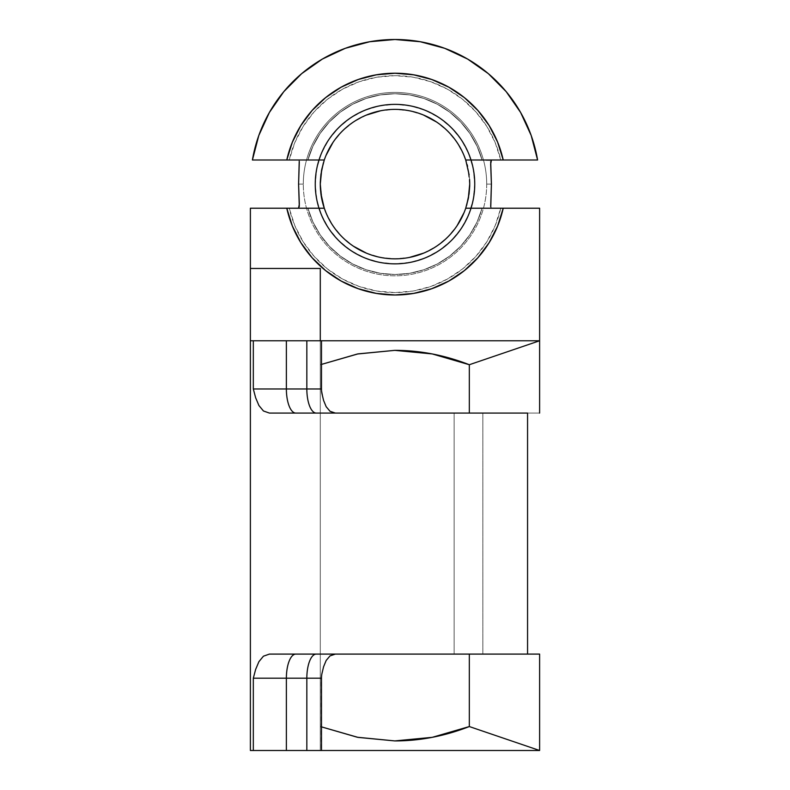 <?xml version="1.0" encoding="UTF-8"?>
<svg xmlns="http://www.w3.org/2000/svg" width="790" height="790" viewBox="0 0 790 790"><rect width="100%" height="100%" fill="white"/><g stroke="black" fill="none" stroke-linecap="round" stroke-linejoin="round"><path stroke-width="0.59" stroke-dasharray="3.95 2.96" d="M335.385 413.081L454.141 413.081L335.385 413.081M321.885 393.331L321.49 388.976L323.584 400.441M321.194 388.976L321.49 340.767L320.286 340.767L320.286 268.462L320.286 340.767L250.391 340.767L320.286 340.767L320.286 750.5L321.194 750.5L321.194 678.195L321.885 673.84L321.194 678.195L321.49 750.5L320.286 750.5L320.286 654.09L539.61 654.09L539.61 750.5L250.391 750.5L250.391 208.214L324.275 208.214L289.259 208.214L294.788 225.585L303.153 241.789L314.114 256.365L327.366 268.896L342.524 279.028L359.174 286.484L376.83 291.036L395 292.567L413.17 291.036L430.827 286.484L447.476 279.028L462.634 268.896L475.886 256.365L486.847 241.789L495.212 225.585L500.742 208.214A108.457 108.457 0 0 1 289.259 208.214L307.893 208.214L312.939 222L320.157 234.778L329.351 246.233L340.273 256.039L352.636 263.949L366.125 269.755L380.365 273.3L395 274.495L409.635 273.3L423.875 269.755L437.364 263.949L449.727 256.039L460.649 246.233L469.843 234.778L477.061 222L482.107 208.214L539.61 208.214L539.61 413.081L320.286 413.081L320.286 654.09L469.329 654.09L320.286 654.09L320.286 340.767L320.286 750.5L320.286 654.09L539.61 654.09L539.61 750.5L250.391 750.5L250.391 208.214L307.893 208.214A90.386 90.386 0 0 0 482.107 208.214A90.386 90.386 0 0 1 307.893 208.214L312.939 222L320.157 234.778L329.351 246.233L340.273 256.039L352.636 263.949L366.125 269.755L380.365 273.3L395 274.495L409.635 273.3L423.875 269.755L437.364 263.949L449.727 256.039L460.649 246.233L469.843 234.778L477.061 222L482.107 208.214L539.61 208.214L539.61 413.081L320.286 413.081L320.286 364.871L321.49 364.407L320.286 364.871L320.286 340.767L321.49 340.767L321.194 388.976M335.385 654.09L454.141 654.09L454.141 413.081L527.562 413.081L320.286 413.081L527.562 413.081L482.848 413.081L482.848 654.09L482.848 413.081L454.141 413.081L454.141 654.09L527.562 654.09L335.385 654.09L330.052 655.868M323.584 666.73L321.885 673.84M486.699 184.109A91.699 91.699 0 0 1 395 275.809A91.699 91.699 0 0 1 303.301 184.109A91.699 91.699 0 0 0 395 275.809A91.699 91.699 0 0 0 486.699 184.109L491.41 184.109L486.699 184.109A91.699 91.699 0 0 0 395 92.41A91.699 91.699 0 0 0 303.301 184.109L298.59 184.109L303.301 184.109A91.699 91.699 0 0 1 395 92.41A91.699 91.699 0 0 1 486.699 184.109M469.566 179.399A74.714 74.714 0 0 0 393.746 109.405A74.714 74.714 0 0 0 320.315 181.907M491.449 208.214L465.725 208.214L491.449 208.214L490.709 206.378M394.961 39.5L395 39.5A144.609 144.609 0 0 0 252.415 160.005L258.834 135.426M531.166 135.426L537.585 160.005L465.725 160.005L490.965 160.469M307.893 160.005L252.415 160.005L307.893 160.005A90.386 90.386 0 0 1 482.107 160.005L477.061 146.229L469.843 133.441L460.649 121.996L449.727 112.18L437.364 104.27L423.875 98.464L409.635 94.919L395 93.734L380.365 94.919L366.125 98.464L352.636 104.27L340.273 112.18L329.351 121.996L320.157 133.441L312.939 146.229L307.893 160.005L312.939 146.229L320.157 133.441L329.351 121.996L340.273 112.18L352.636 104.27L366.125 98.464L380.365 94.919L395 93.734L409.635 94.919L423.875 98.464L437.364 104.27L449.727 112.18L460.649 121.996L469.843 133.441L477.061 146.229L482.107 160.005A90.386 90.386 0 0 0 307.893 160.005L289.259 160.005A108.457 108.457 0 0 1 500.742 160.005L495.212 142.635L486.847 126.43L475.886 111.854L462.634 99.323L447.476 89.191L430.827 81.745L413.17 77.183L395 75.652L376.83 77.183L359.174 81.745L342.524 89.191L327.366 99.323L314.114 111.854L303.153 126.43L294.788 142.635L289.259 160.005L307.893 160.005M301.612 73.697L322.36 59.062L345.299 48.309L369.789 41.712M491.449 160.005L537.585 160.005A144.609 144.609 0 0 0 395 39.5L395.04 39.5M321.49 726.869L320.286 726.395L321.49 726.869M321.49 750.5L320.286 750.5L321.49 750.5M269.429 413.081L316.276 413.081L269.429 413.081M298.551 160.005L324.275 160.005L298.551 160.005M299.291 161.841L299.035 160.469M474.741 184.109L473.21 199.663L468.677 214.623L461.301 228.409L451.386 240.496L439.299 250.41L425.514 257.787L410.553 262.32L395 263.85L379.447 262.32L364.486 257.787L350.701 250.41L338.614 240.496L328.699 228.409L321.323 214.623L316.79 199.663L315.259 184.109L316.79 168.556L321.323 153.596L328.699 139.81L338.614 127.723L350.701 117.809L364.486 110.442L379.447 105.9L395 104.369L410.553 105.9L425.514 110.442L439.299 117.809L451.386 127.723L461.301 139.81L468.677 153.596L473.21 168.556L474.741 184.109M320.286 184.109L322.429 201.885M322.863 203.583L323.861 206.96M324.265 208.175L324.275 208.214A74.714 74.714 0 0 0 469.685 186.312M325.974 212.698L332.876 225.624L342.169 236.941L353.486 246.233M366.412 253.136L380.425 257.392L395 258.824L409.576 257.392M423.588 253.136L436.515 246.233L447.831 236.941L457.124 225.624M464.026 212.698L465.725 208.214M469.714 184.109L467.571 166.334M467.137 164.636L466.14 161.269M464.026 155.521L457.124 142.605L447.831 131.278L436.515 121.986M423.588 115.083L409.576 110.827L395 109.395L380.425 110.827M366.412 115.083L353.486 121.986L342.169 131.278L332.876 142.605M325.974 155.521L324.275 160.005M320.434 188.83A74.714 74.714 0 0 0 320.859 193.362"/><path stroke-width="1.19" d="M323.347 162.938L320.918 174.442L320.315 181.907A74.714 74.714 0 0 0 320.286 184.109L321.5 197.52L324.275 208.214L286.78 208.214L292.379 226.068L300.891 242.728L312.09 257.718L325.648 270.605L341.181 281.043L358.245 288.706L376.356 293.396L395 294.976L413.644 293.396L431.755 288.706L448.819 281.043L464.352 270.605L477.911 257.718L489.109 242.728L497.621 226.068L503.22 208.214L539.61 208.214L539.61 340.767L306.836 340.767L306.836 388.976L286.375 388.976L286.375 340.767L306.836 340.767L306.836 388.976A24.105 9.45 -90 0 0 316.276 413.081A24.105 9.45 90 0 1 306.836 388.976L321.49 388.976A24.105 24.105 0 0 0 321.885 393.331L321.925 393.538M323.584 400.441L326.181 406.722L330.052 411.304L335.385 413.081L330.052 411.304L326.181 406.722L323.584 400.441L321.885 393.331A24.105 24.105 0 0 1 321.49 388.976L321.49 340.767L321.49 388.976L286.375 388.976L286.375 340.767L250.391 340.767L250.391 208.214L286.78 208.214L250.391 208.214L250.391 268.462L320.286 268.462L250.391 268.462L250.391 750.5L250.391 340.767L253.314 340.767L253.314 388.976L253.314 340.767L539.61 340.767L469.329 364.723L469.329 413.081L469.329 364.723L432.239 353.93L394.803 350.355C419.796 350.326 444.642 355.115 469.329 364.723L539.61 340.767L539.61 413.081L539.61 208.214L465.725 208.214L468.282 198.685L469.714 184.109A74.714 74.714 0 0 0 469.566 179.399L469.714 184.109L469.566 179.399M306.836 678.195A24.105 9.45 90 0 1 316.276 654.09A24.105 9.45 -90 0 0 306.836 678.195L253.314 678.195L255.644 669.407L258.913 661.664L263.445 656.184L269.429 654.09L527.562 654.09L527.562 413.081L527.562 654.09L269.429 654.09L263.445 656.184L258.913 661.664L255.644 669.407L253.314 678.195L253.314 750.5L250.391 750.5L253.314 750.5L253.314 678.195L286.375 678.195L286.375 750.5L253.314 750.5L286.375 750.5L286.375 678.195A24.105 9.45 90 0 1 295.816 654.09A24.105 9.45 -90 0 0 286.375 678.195L306.836 678.195L306.836 750.5L286.375 750.5L306.836 750.5L306.836 678.195L321.49 678.195L321.49 750.5L306.836 750.5L321.49 750.5L321.49 678.195L306.836 678.195M335.385 654.09L330.052 655.868L326.181 660.45L323.554 666.809M321.925 673.633L321.885 673.84A24.105 24.105 0 0 0 321.49 678.195A24.105 24.105 0 0 1 321.885 673.84L323.584 666.73L326.181 660.45L330.052 655.868M315.259 184.109A79.741 79.741 0 0 0 395 263.85A79.741 79.741 0 0 0 474.741 184.109A79.741 79.741 0 0 0 395 104.369A79.741 79.741 0 0 0 315.259 184.109M258.804 135.495L269.38 112.476L258.804 135.495L252.415 160.005L324.275 160.005L321.718 169.534L320.286 184.109L321.5 170.699L324.275 160.005A74.714 74.714 0 0 1 465.725 160.005L469.142 174.857L465.725 160.005L537.585 160.005L503.22 160.005L497.621 142.151L489.109 125.492L477.911 110.501L464.352 97.614L448.819 87.186L431.755 79.513L413.644 74.823L395 73.243L376.356 74.823L358.245 79.513L341.181 87.186L325.648 97.614L312.09 110.501L300.891 125.492L292.379 142.151L286.78 160.005L252.415 160.005A144.609 144.609 0 0 1 395 39.5L420.24 41.722L444.701 48.309L467.641 59.062L488.348 73.658L506.193 91.65L520.62 112.476L531.196 135.495L537.585 160.005A144.609 144.609 0 0 0 395 39.5L420.24 41.722L444.701 48.309L467.641 59.062L488.348 73.658L506.193 91.65L520.62 112.476L531.196 135.495M299.232 161.298L298.59 184.109L299.291 206.378L298.551 208.214L299.331 204.146L298.59 184.109L299.291 161.841M490.768 206.931L491.41 184.109L490.669 164.073L491.449 160.005L490.709 161.841L491.41 184.109L490.709 206.378M466.653 205.281L469.082 193.777L469.685 186.312A74.714 74.714 0 0 0 469.714 184.109L468.5 197.52L465.725 208.214A74.714 74.714 0 0 1 324.275 208.214L325.974 212.698M301.652 73.658L283.808 91.65L269.38 112.476L283.808 91.65L301.652 73.658L322.36 59.062L345.299 48.309L369.76 41.722L395 39.5L369.76 41.722M320.286 268.462L320.286 340.767L320.286 268.462M394.803 740.921L358.038 737.386L321.49 726.869L357.366 737.258L394.803 740.921L432.239 737.337L469.329 726.553C444.642 736.152 419.796 740.941 394.803 740.921M469.329 654.09L469.329 726.553L539.61 750.5L539.61 654.09L527.562 654.09L539.61 654.09L539.61 750.5L321.49 750.5L539.61 750.5L469.329 726.553L469.329 654.09M321.49 364.407L358.038 353.881L394.803 350.355L357.366 354.009L321.49 364.407M527.562 413.081L269.429 413.081L263.445 410.988L258.913 405.497L255.644 397.765L253.314 388.976L286.375 388.976A24.105 9.45 -90 0 0 295.816 413.081A24.105 9.45 90 0 1 286.375 388.976L253.314 388.976L255.644 397.765L258.913 405.497L263.445 410.988L269.429 413.081L527.562 413.081M322.429 201.885L322.863 203.583M323.861 206.96L324.265 208.175M353.486 246.233L366.412 253.136M409.576 257.392L423.588 253.136M457.124 225.624L464.026 212.698M467.571 166.334L467.137 164.636M466.14 161.269L465.735 160.054M465.725 160.005A74.714 74.714 0 0 0 324.275 160.005L286.78 160.005A110.867 110.867 0 0 1 503.22 160.005L465.725 160.005L464.026 155.521M436.515 121.986L423.588 115.083M380.425 110.827L366.412 115.083M332.876 142.605L325.974 155.521M320.434 188.83L320.286 184.109A74.714 74.714 0 0 0 320.434 188.83L320.859 193.362A74.714 74.714 0 0 0 324.275 208.214L320.859 193.362M484.537 208.214L503.22 208.214A110.867 110.867 0 0 1 286.78 208.214L324.275 208.214A74.714 74.714 0 0 0 465.725 208.214L484.537 208.214"/></g></svg>
